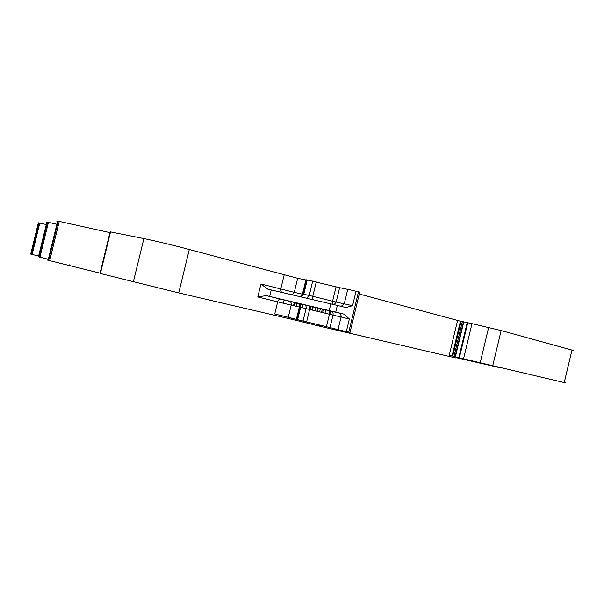 <?xml version="1.0" encoding="UTF-8"?>
<svg xmlns="http://www.w3.org/2000/svg" width="604" height="604" viewBox="0 0 604 604"><rect width="100%" height="100%" fill="white"/><g stroke="black" fill="none" stroke-linecap="round" stroke-linejoin="round"><path stroke-width="0.91" d="M38.905 223.178L38.354 222.808L38.973 222.914L31.325 254.239L30.729 254.08L31.348 254.156M31.325 254.239L32.133 254.443L39.788 223.087L46.297 224.552M38.973 222.914L39.788 223.087M38.618 256.043L32.133 254.443M47.429 222.476C45.942 222.008 45.768 221.857 46.908 222.038L47.512 222.136L40.687 250.132L39.018 256.972L38.429 256.813L39.049 256.866M39.018 256.972L39.924 257.198L48.433 222.332L56.889 224.227M47.512 222.136L48.433 222.332M48.343 259.282L39.924 257.198M58.105 221.608C56.293 221.019 56.142 220.845 57.659 221.079L58.218 221.17L48.652 260.392L48.109 260.248C46.636 259.848 46.825 259.856 48.682 260.256M48.652 260.392L49.687 260.656L59.26 221.389L109.936 232.623M58.218 221.17L59.26 221.389M100.068 273.159L69.717 265.624L69.875 264.997L69.135 264.816L68.984 265.443L49.687 260.656M100.4 273.499L178.754 292.91L291.377 319.199L291.641 318.104M110.517 231.906L143.873 238.58C154.533 240.724 175.696 245.813 189.286 249.49L297.666 278.301L294.276 292.344L302.891 294.246M301.034 296.383L302.453 294.156L305.881 279.969L297.666 278.301M305.881 279.969L306.56 280.097M316.269 281.857L312.781 296.307L332.585 301.215L336.05 286.847L306.636 279.811L302.929 294.103L300.022 296.655M336.05 286.847L339.614 287.678L336.149 302.053L344.242 303.85M347.745 289.331L339.614 287.678M358.519 291.664L348.742 332.245L349.995 332.517L359.735 292.094L347.761 289.278M344.257 314.223L349.361 319.01L341.071 317.017L338.029 329.633L326.447 326.688L329.437 314.276L331.407 311.271L344.257 314.223L335.741 312.125L337.357 305.413L345.865 307.542L352.57 305.684L344.25 303.82M348.742 332.245L338.029 329.633M291.377 319.199L292.978 319.576L293.234 318.512M296.179 306.303L296.964 303.049M292.978 319.576L313.748 324.71M325.896 326.553L325.639 327.617L313.733 324.778M325.639 327.617L455.854 357.968L456.088 356.972M457.553 320.633L449.248 355.228L453.989 356.398L462.317 321.706L359.274 294.012M462.317 321.706L463.396 321.947M453.989 356.398L455.061 356.662M455.945 357.583L500.399 367.821M463.434 321.781L455.054 356.707L463.555 358.821L471.988 323.646L463.427 321.804M573.181 350.426L501.146 330.569L471.988 323.646M565.435 382.861L463.555 358.821M69.724 265.609L68.984 265.443M326.447 326.688L296.798 319.478L300.029 307.172L297.04 319.554M297.055 319.478L274.744 313.974L277.674 301.857L291.196 305.118L288.259 317.251M289.573 301.328L297.802 303.253C299.154 303.85 299.667 305.118 299.342 307.051L291.196 305.118C291.513 303.2 291.007 301.947 289.656 301.351L266.16 295.582L257.795 296.972L277.674 301.857C278.255 299.969 279.207 299.063 280.513 299.146L266.16 295.582M266.213 295.598L335.741 312.125M337.357 305.413L267.776 289.127L260.936 284.008L294.276 292.344L292.306 294.85M299.682 304.582L297.319 303.08L331.422 311.271L311.543 306.417L309.61 309.452L341.064 317.047M283.321 303.231L284.099 300.022M100.392 273.536L110.547 231.8M133.348 281.902L143.873 238.58M178.754 292.91L189.286 249.49M257.795 296.972L260.936 284.008M284.144 275.077L280.754 289.105L281.29 292.283M294.586 305.918L295.364 302.679M294.337 305.866L295.122 302.619M307.24 279.924L303.774 294.269L302.929 294.11M301.298 296.949L303.774 294.269L309.225 295.469L312.706 281.034M312.857 299.644L312.781 296.307L309.225 295.469L306.598 298.187M332.532 304.235L332.585 301.215L336.149 302.053L334.178 304.635M356.103 291.03L352.57 305.684M349.361 319.01L346.311 331.672M315.817 307.459L315.016 310.766M312.389 310.131L313.197 306.824M311.755 309.973L312.555 306.666M310.373 307.421L310.667 306.205M294.88 302.566L294.095 305.805M302.914 304.363L302.113 307.663M299.116 320.082L298.889 321.026M318.112 308.025L317.311 311.324M314.307 323.782L314.042 324.869M320.392 308.576L319.599 311.883M316.594 324.333L316.322 325.45M322.325 309.052L321.532 312.351M318.527 324.793L318.255 325.918M323.382 309.308L322.581 312.608M319.584 325.043L319.312 326.168M325.798 309.897L324.997 313.197M322 325.624L321.736 326.734M329.678 310.849L328.886 314.14M330.72 311.105L330.569 311.739M326.938 326.802L326.681 327.859M460.407 321.305L452.094 355.922M452.766 356.096L461.079 321.441M455.416 356.798L463.804 321.849M467.217 322.581L458.806 357.651M459.365 357.787L467.775 322.702M488.651 327.466L480.165 362.898M501.146 330.569L492.683 365.903M564.219 382.626L572.033 349.912M280.535 299.154L297.802 303.253M271.256 289.95L269.694 296.428M330.833 303.835L329.21 310.547M311.543 306.417L304.424 304.71M341.071 317.017L341.071 317.04C342.03 315.884 338.701 311.807 339.735 313.174L344.318 314.239M299.931 307.187L299.342 307.051L296.383 319.305M298.988 303.45L299.078 303.472C300.437 304.076 300.958 305.36 300.626 307.308L297.629 319.705M306.598 321.94L309.61 309.452L300.029 307.172C300.482 306.9 300.15 305.767 299.04 303.789L304.507 304.733C305.873 305.345 306.387 306.628 306.054 308.599L303.042 321.071M338.587 312.947L331.505 311.294C332.834 311.891 333.332 313.166 333 315.129L330.003 327.557M297.319 303.08C299.244 303.752 300.067 305.096 299.788 307.119M38.354 222.808L30.729 254.08M46.908 222.038L38.429 256.813M57.659 221.079L48.109 260.248M100.007 273.431L110.154 231.725M306.636 279.811L303.17 294.14C302.06 296.088 301.094 296.949 300.294 296.715M347.791 289.135L344.272 303.744L341.2 306.371M309.082 309.323L309.882 306.017M294.299 302.43L293.521 305.669M317.795 307.942L317.002 311.249M313.989 323.706L313.733 324.786"/></g></svg>
